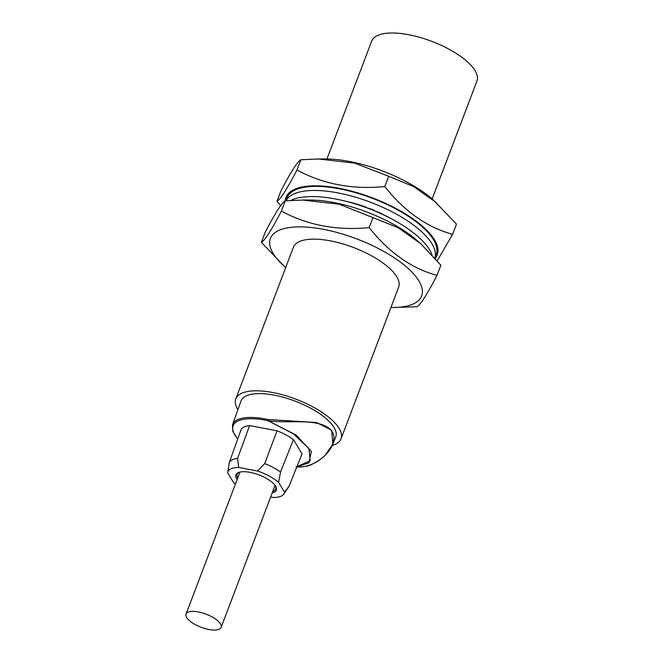 <?xml version="1.0" encoding="UTF-8"?>
<svg xmlns="http://www.w3.org/2000/svg" width="663" height="663" viewBox="0 0 663 663"><rect width="100%" height="100%" fill="white"/><g stroke="black" fill="none" stroke-linecap="round" stroke-linejoin="round"><path stroke-width="0.99" d="M285.695 267.537A80.903 30.266 20.8 0 1 284.419 266.41L261.371 242.36C264.81 240.495 271.474 230.069 281.377 211.066C307.566 225.271 336.829 230.79 369.183 227.6C388.692 252.346 411.292 268.283 436.992 275.427L440.878 265.192L420.781 243.769L398.073 227.658L339.241 204.212L302.726 200.052L285.264 200.823A80.903 30.266 20.8 0 1 351.042 190.994A80.903 30.266 20.8 0 1 434.505 239.849A80.903 30.266 20.8 0 1 435.143 258.379M286.051 200.756A79.734 29.827 20.8 0 1 340.898 193.497A79.734 29.827 20.8 0 1 417.781 228.37A79.734 29.827 20.8 0 1 434.804 257.99L436.163 254.443A79.734 29.827 -159.2 0 0 419.323 224.309A79.734 29.827 -159.2 0 0 340.948 189.129A79.734 29.827 -159.2 0 0 287.096 197.814L285.977 200.765M280.631 205.704L276.977 201.295C280.408 199.43 287.079 188.996 296.974 169.993C323.287 184.231 352.55 189.742 384.78 186.535C404.289 211.273 426.889 227.218 452.589 234.362L437.215 260.783M436.387 202.704L413.671 186.585L388.667 176.292L354.804 163.139L318.331 158.987L325.235 158.971A80.903 30.266 -159.2 0 1 433.436 200.069L456.475 224.127L452.589 234.362M388.667 176.292L384.78 186.535M318.331 158.987L300.861 159.758L296.974 169.993M300.861 159.758C297.43 161.615 290.759 172.048 280.863 191.052L276.977 201.295M432.152 198.95L476.946 81.035A56.28 21.059 -159.2 0 0 475.031 70.593A56.28 21.059 -159.2 0 0 420.002 37.435A56.28 21.059 -159.2 0 0 371.719 41.065L326.934 158.979M237.926 409.635A56.28 21.059 20.8 0 1 237.727 409.303A56.28 21.059 20.8 0 1 235.804 398.869A56.28 21.059 20.8 0 1 284.079 395.239A56.28 21.059 20.8 0 1 339.116 428.397A56.28 21.059 20.8 0 1 341.031 438.84A56.28 21.059 20.8 0 1 332.246 445.495M235.804 398.869L293.419 247.208A56.28 21.059 20.8 0 1 341.694 243.578A56.28 21.059 20.8 0 1 396.723 276.736A56.28 21.059 20.8 0 1 398.637 287.178L341.031 438.84M420.781 243.769L417.839 241.133A80.903 30.266 -159.2 0 0 309.629 200.035L302.726 200.052M281.377 211.066L285.264 200.823C281.833 202.687 275.162 213.113 265.266 232.116L261.371 242.36M369.183 227.6L373.07 217.356M436.992 275.427C426.972 294.612 420.309 305.046 416.986 306.729L392.62 307.516A80.903 30.266 20.8 0 1 390.921 307.508M284.419 266.41A80.903 30.266 20.8 0 1 273.156 253.473A80.903 30.266 20.8 0 1 323.121 229.274A80.903 30.266 20.8 0 1 418.9 280.913A80.903 30.266 20.8 0 1 392.62 307.516M432.044 254.924A79.734 29.827 -159.2 0 0 369.366 208.787A79.734 29.827 -159.2 0 0 290.759 200.433M335.718 436.958A50.653 18.954 -159.2 0 0 274.076 395.115A50.653 18.954 20.8 0 0 241.025 400.991L232.506 424.751A50.181 18.771 20.8 0 1 265.25 418.933A50.181 18.771 20.8 0 1 268.217 419.538L268.125 420.765L268.225 419.538L316.516 422.513L331.699 430.188L332.843 444.135L335.718 436.958M325.574 454.694L332.843 444.135C329.254 452.448 322.409 459.119 312.29 464.141C309.48 466.039 304.102 466.967 296.154 466.934M237.768 438.881A49.236 18.423 20.8 0 1 265.59 420.243A49.236 18.423 20.8 0 1 268.125 420.765L293.419 433.859L308.933 448.561L310.201 460.677L296.9 466.727M296.875 466.793L308.933 462.774L311.378 451.511L296.187 435.119L268.15 420.723C277.88 422.397 293.121 421.469 302.941 421.825C317.933 422.24 327.497 425.29 331.633 430.983C336.042 436.668 334.16 444.434 325.981 454.271C318.944 462.186 307.019 468.078 296.013 466.868M289.06 486.228L284.518 492.17A30.133 11.271 20.8 0 1 283.814 494.059L288.778 486.708A32.172 12.042 -159.2 0 0 289.06 486.228L302.055 453.89L293.427 439.602A32.827 12.282 -159.2 0 0 277.043 430.776L249.586 425.605A32.827 12.282 -159.2 0 0 241.042 429.74L229.323 462.459L227.682 472.777L233.608 482.589A30.133 11.271 20.8 0 0 235.431 484.065M283.814 494.059A30.133 11.271 20.8 0 1 273.529 497.49L270.67 496.952M227.682 472.777A30.133 11.271 20.8 0 1 227.691 472.736L227.691 472.711A30.133 11.271 20.8 0 1 238.672 467.456L237.561 458.465A32.172 12.042 20.8 0 0 229.323 462.459M249.586 425.605L237.561 458.465M257.526 471.003A30.133 11.271 20.8 0 1 278.593 482.366L280.524 472.097A32.172 12.042 -159.2 0 0 264.728 463.578L257.526 471.003L238.672 467.456M264.728 463.578L277.043 430.776M293.427 439.602L280.524 472.097M284.518 492.17L278.593 482.366M237.139 479.573A21.622 8.089 20.8 0 1 236.633 478.81A21.622 8.089 20.8 0 1 238.854 472.371A21.622 8.089 20.8 0 1 258.976 474.915A21.622 8.089 20.8 0 1 275.709 486.369A21.622 8.089 20.8 0 1 272.211 492.891M272.8 491.349A20.661 7.732 -159.2 0 0 275.75 488.946A20.661 7.732 -159.2 0 0 275.402 485.871M239.418 472.197A20.661 7.732 -159.2 0 0 237.114 474.269A20.661 7.732 -159.2 0 0 237.727 478.031M390.234 218.185L389.877 218.003A63.317 23.686 -159.2 0 0 386.43 216.113L382.228 214.248M382.385 214.058A63.317 23.686 -159.2 0 0 378.706 212.317L374.264 210.751M374.454 210.444A63.317 23.686 -159.2 0 0 370.617 208.87L366.1 207.56M366.233 207.204A63.317 23.686 -159.2 0 0 362.329 205.837L357.896 204.419A63.317 23.686 -159.2 0 0 353.992 203.284L349.6 202.132A63.317 23.686 -159.2 0 0 345.771 201.254L345.473 201.187M198.278 611.924A18.763 7.02 20.8 0 1 221.127 627.38A18.763 7.02 20.8 0 1 208.903 629.51A18.763 7.02 20.8 0 1 186.054 614.054A18.763 7.02 20.8 0 1 198.278 611.924M232.506 424.751L232.738 431.34L237.702 439.063M275.07 485.382L221.127 627.38M239.989 472.056L186.054 614.054"/></g></svg>
